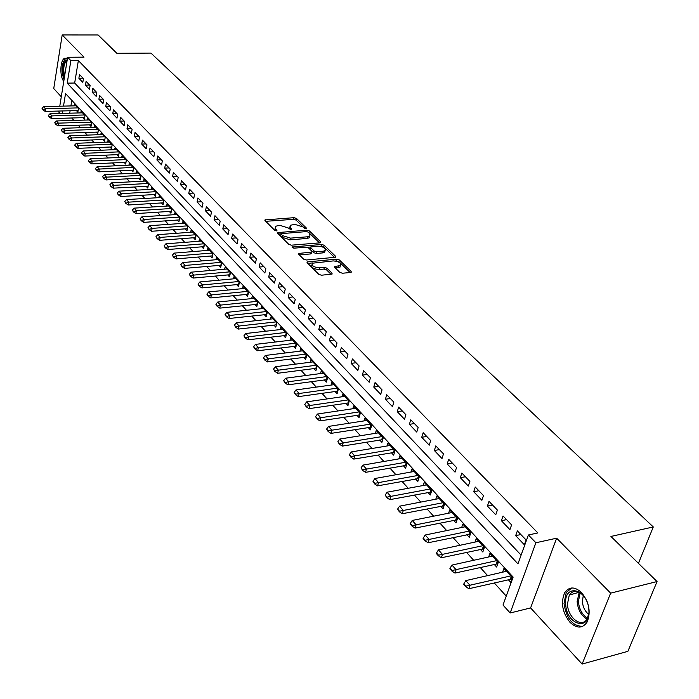 <?xml version="1.0" encoding="UTF-8"?>
<svg xmlns="http://www.w3.org/2000/svg" width="699" height="699" viewBox="0 0 699 699"><rect width="100%" height="100%" fill="white"/><g stroke="black" fill="none" stroke-linecap="round" stroke-linejoin="round"><path stroke-width="1.05" d="M305.882 228.678L306.319 227.961L296.498 218.455L294.034 217.677L265.008 219.923L265.096 220.692L274.751 230.338L276.516 230.897L276.987 230.172L275.729 228.914L275.458 226.397L277.887 225.628L280.264 225.454L288.259 227.979L291.282 229.779L291.736 229.062L290.469 227.813L290.181 225.296L294.891 224.37L302.859 226.887L305.882 228.678M581.524 592.56C574.744 586.417 569.135 586.47 564.696 592.717C560.563 602.529 562.302 612.385 569.921 622.267C576.824 628.733 582.564 628.654 587.143 622.014C591.057 612.027 589.187 602.206 581.524 592.56M67.41 58.664L64.719 58.183C60.131 59.773 59.467 76.313 63.766 81.329M339.845 272.409L342.458 273.239L350.54 272.479L351.213 272.261L351.125 271.352L339.347 259.949L336.778 259.137L307.193 261.933L307.263 262.807L318.866 274.384L321.488 275.223L332.104 274.06L332.025 273.152L327.001 268.198L324.406 267.368L319.513 267.813C313.912 267.324 311.527 265.795 312.331 263.226L333.274 260.91C338.84 261.417 341.217 262.938 340.404 265.48L334.716 266.581L334.804 267.481L339.845 272.409M657.06 581.551L627.885 651.328L582.118 664.05L610.629 593.145L657.06 581.551L610.935 536.448L653.285 526.95L150.94 53.098L116.864 53.299L98.131 34.976L62.194 34.95L84.011 57.152L67.628 57.274L70.861 60.63L78.358 60.568L537.854 532.944L528.4 534.98L535.897 542.756L510.165 612.988L503 605.046L513.136 577.086L65.54 93.552L63.504 106.117M610.629 593.145L556.649 538.195L535.897 542.756M319.985 242.841L320.692 242.614L320.596 241.784L309.43 230.967L306.931 230.181L277.73 232.592L277.809 233.396L288.801 244.37L291.352 245.183L319.985 242.841M324.196 245.27L335.66 256.376L335.747 257.241L306.223 260.002L303.628 259.18L298.77 254.322L298.691 253.466L311.885 252.007L311.806 251.151L308.591 247.988L306.04 247.175L293.851 248.189L292.007 247.035L321.654 244.467L324.196 245.27L323.759 246.939L334.646 257.503M62.194 34.95L53.744 88.546L61.285 96.768M508.173 579.567L510.759 582.372L512.437 577.732L503.909 568.505L502.59 572.184M494.097 564.276L496.639 567.038L498.282 562.415L489.92 553.39L488.671 556.963M480.309 549.3L482.817 552.018L484.416 547.431L476.237 538.58L475.04 542.066M466.818 534.648L469.282 537.321L470.838 532.743L462.825 524.084L461.69 527.483M453.599 520.283L456.028 522.922L457.539 518.37L449.702 509.886L448.601 513.197M440.65 506.225L443.035 508.811L444.52 504.285L436.831 495.975L435.792 499.208M427.963 492.437L430.313 494.997L431.764 490.488L424.223 482.345L423.227 485.499M415.529 478.937L417.845 481.445L419.251 476.971L411.868 468.985L410.916 472.061M403.34 465.7L405.621 468.173L407.001 463.717L399.758 455.888L398.841 458.894M391.396 452.716L393.642 455.154L394.979 450.715L387.884 443.044L387.001 445.988M379.679 439.986L381.89 442.388L383.201 437.976L376.237 430.453L375.398 433.328M368.181 427.508L370.365 429.876L371.641 425.481L364.817 418.098L364.004 420.912M356.909 415.258L359.059 417.591L360.308 413.223L353.607 405.979L352.829 408.732M345.848 403.244L347.962 405.542L349.185 401.2L342.615 394.087L341.863 396.787M334.996 391.449L337.084 393.72L338.272 389.395L331.824 382.423L331.099 385.062M324.336 379.88L326.398 382.117L327.56 377.818L321.234 370.968L320.535 373.554M313.877 368.522L315.904 370.723L317.049 366.442L310.828 359.723L310.164 362.257M303.611 357.364L305.612 359.539L306.721 355.284L300.622 348.679L299.976 351.169M293.528 346.407L295.502 348.556L296.586 344.319L290.592 337.835L289.971 340.282M283.619 335.651L285.568 337.766L286.634 333.554L280.745 327.184L280.142 329.579M273.886 325.079L275.808 327.167L276.856 322.982L271.063 316.726L270.487 319.076M264.327 314.699L266.232 316.761L267.245 312.593L261.557 306.442L261.007 308.748M254.934 304.493L256.813 306.529L257.809 302.379L252.217 296.341L251.684 298.604M245.707 294.471L247.551 296.472L248.529 292.348L243.034 286.415L242.518 288.635M236.629 284.615L238.455 286.599L239.407 282.492L234.008 276.655L233.51 278.84M227.708 274.925L229.517 276.883L230.443 272.793L225.139 267.062L224.65 269.211M218.936 265.393L220.718 267.333L221.627 263.27L216.41 257.625L215.947 259.74M210.312 256.026L212.077 257.94L212.968 253.894L207.83 248.346L207.376 250.425M201.828 246.808L203.566 248.695L204.44 244.676L199.398 239.224L198.953 241.269M193.492 237.747L195.204 239.617L196.061 235.615L191.098 230.242L190.67 232.251M185.279 228.835L186.974 230.679L187.813 226.694L182.928 221.417L182.518 223.392M177.205 220.063L178.883 221.88L179.695 217.922L174.89 212.723L174.497 214.672M169.254 211.43L170.914 213.23L171.718 209.289L166.982 204.178L166.598 206.091M161.434 202.937L163.077 204.711L163.854 200.796L159.206 195.764L158.83 197.651M153.736 194.575L155.353 196.332L156.122 192.435L151.543 187.481L151.176 189.333M146.161 186.345L147.76 188.075L148.511 184.204L144.003 179.32L143.653 181.155M138.699 178.236L140.281 179.958L141.015 176.096L136.576 171.29L136.235 173.099M131.351 170.259L132.915 171.954L133.64 168.118L129.271 163.391L128.939 165.165M124.125 162.404L125.663 164.082L126.37 160.263L122.072 155.606L121.748 157.354M116.995 154.662L118.524 156.323L119.214 152.522L114.977 147.935L114.662 149.665M109.979 147.043L111.49 148.686L112.172 144.903L107.995 140.385L107.69 142.089M103.068 139.529L104.562 141.154L105.226 137.397L101.11 132.941L100.813 134.619M96.252 132.137L97.738 133.745L98.384 129.997L94.33 125.61L94.05 127.27M89.542 124.85L91.01 126.432L91.648 122.709L87.655 118.393L87.375 120.018M82.936 117.659L84.378 119.232L85.007 115.527L81.067 111.272L80.804 112.88M83.434 78.62L79.494 74.513L78.882 78.262L82.814 82.386L83.434 78.62M90.084 85.549L86.082 81.381L85.453 85.147L89.446 89.332L90.084 85.549M96.829 92.583L92.766 88.345L92.119 92.137L96.174 96.375L96.829 92.583M103.67 99.712L99.555 95.422L98.891 99.223L103.006 103.531L103.67 99.712M110.617 106.956L106.44 102.596L105.767 106.423L109.935 110.791L110.617 106.956M117.668 114.304L113.43 109.883L112.74 113.727L116.978 118.166L117.668 114.304M124.833 121.766L120.525 117.275L119.826 121.145L124.125 125.645L124.833 121.766M132.102 129.35L127.725 124.789L127.017 128.668L131.386 133.247L132.102 129.35M139.485 137.048L135.047 132.417L134.313 136.322L138.752 140.962L139.485 137.048M146.991 144.859L142.474 140.158L141.731 144.081L146.24 148.8L146.991 144.859M154.61 152.801L150.023 148.022L149.263 151.971L153.841 156.768L154.61 152.801M162.351 160.875L157.694 156.017L156.917 159.984L161.565 164.85L162.351 160.875M170.215 169.071L165.48 164.134L164.693 168.127L169.411 173.072L170.215 169.071M178.21 177.397L173.396 172.382L172.592 176.393L177.389 181.425L178.21 177.397M186.327 185.864L181.443 180.77L180.613 184.798L185.497 189.91L186.327 185.864M194.584 194.471L189.612 189.289L188.774 193.343L193.728 198.533L194.584 194.471M202.981 203.217L197.922 197.948L197.066 202.028L202.107 207.306L202.981 203.217M211.509 212.112L206.371 206.755L205.497 210.853L210.617 216.218L211.509 212.112M220.194 221.155L214.969 215.711L214.069 219.827L219.276 225.288L220.194 221.155M229.019 230.355L223.697 224.816L222.78 228.957L228.084 234.506L229.019 230.355M237.992 239.713L232.584 234.078L231.649 238.237L237.04 243.89L237.992 239.713M247.123 249.228L241.627 243.497L240.666 247.682L246.153 253.431L247.123 249.228M256.411 258.91L250.819 253.082L249.84 257.293L255.415 263.13L256.411 258.91M265.865 268.766L260.177 262.833L259.172 267.062L264.851 273.012L265.865 268.766M275.493 278.796L269.7 272.759L268.669 277.014L274.454 283.06L275.493 278.796M285.288 289.002L279.39 282.859L278.333 287.132L284.222 293.292L285.288 289.002M295.258 299.399L289.255 293.143L288.18 297.442L294.165 303.716L295.258 299.399M305.411 309.98L299.294 303.611L298.202 307.936L304.301 314.323L305.411 309.98M315.756 320.762L309.526 314.27L308.399 318.613L314.611 325.122L315.756 320.762M326.284 331.737L319.941 325.131L318.796 329.5L325.122 336.123L326.284 331.737M337.023 342.921L330.557 336.184L329.378 340.579L335.826 347.333L337.023 342.921M347.953 354.323L341.365 347.455L340.16 351.877L346.73 358.753L347.953 354.323M359.094 365.935L352.383 358.937L351.151 363.384L357.844 370.391L359.094 365.935M370.453 377.775L363.611 370.645L362.353 375.11L369.177 382.257L370.453 377.775M382.038 389.841L375.057 382.571L373.764 387.063L380.719 394.35L382.038 389.841M393.843 402.152L386.73 394.734L385.402 399.251L392.497 406.678L393.843 402.152M405.883 414.699L398.631 407.141L397.277 411.685L404.511 419.26L405.883 414.699M418.168 427.508L410.767 419.793L409.378 424.354L416.761 432.087L418.168 427.508M430.706 440.571L423.157 432.698L421.724 437.286L429.256 445.176L430.706 440.571M443.498 453.904L435.792 445.875L434.332 450.488L442.013 458.527L443.498 453.904M456.552 467.509L448.688 459.313L447.185 463.953L455.032 472.166L456.552 467.509M469.885 481.401L461.856 473.031L460.318 477.697L468.321 486.085L469.885 481.401M483.49 495.591L475.294 487.046L473.712 491.729L481.891 500.292L483.49 495.591M497.391 510.078L489.02 501.349L487.404 506.059L495.748 514.805L497.391 510.078M511.598 524.879L503.035 515.967L501.384 520.703L509.912 529.632L511.598 524.879M78.358 60.568L74.671 83.024L521.105 555.111M515.661 535.652L524.381 544.783L526.111 540.004L517.365 530.891L515.661 535.652L520.86 534.534M71.717 117.991L73.928 120.429M78.271 125.208L80.551 127.707M84.928 132.53L87.27 135.108M91.683 139.957L94.085 142.605M98.533 147.498L101.014 150.224M105.497 155.161L108.039 157.965M112.565 162.937L115.178 165.812M119.739 170.827L122.43 173.789M127.026 178.848L129.796 181.897M134.426 186.991L137.275 190.119M141.941 195.266L144.868 198.481M149.586 203.671L152.592 206.974M157.345 212.208L160.438 215.607M165.226 220.884L168.407 224.379M173.247 229.7L176.515 233.3M181.391 238.665L184.754 242.361M189.674 247.778L193.125 251.579M198.097 257.04L201.644 260.954M206.659 266.468L210.303 270.478M215.362 276.044L219.119 280.177M224.222 285.795L228.075 290.041M233.23 295.703L237.197 300.072M242.396 305.795L246.476 310.277M251.727 316.053L255.921 320.675M261.225 326.503L265.533 331.247M270.889 337.136L275.327 342.021M280.727 347.962L285.288 352.986M290.749 358.989L295.441 364.153M300.946 370.217L305.778 375.529M311.343 381.654L316.306 387.115M321.933 393.301L327.045 398.919M332.724 405.175L337.975 410.96M343.716 417.268L349.124 423.218M354.926 429.605L360.492 435.722M366.346 442.17L372.078 448.478M378.002 454.997L383.9 461.48M389.885 468.068L395.949 474.743M402.004 481.401L408.251 488.278M414.367 495.006L420.807 502.092M426.993 508.898L433.616 516.185M439.872 523.07L446.696 530.576M453.022 537.54L460.047 545.272M466.451 552.315L473.695 560.283M480.169 567.405L487.622 575.618M494.176 582.826L506.242 596.098M71.822 100.341L70.905 105.933M70.118 110.748L69.717 113.186M76.418 110.582L77.851 112.137L78.463 108.45L74.583 104.256L74.321 105.846M638.44 563.342L653.285 526.95M556.649 538.195L530.593 607.929L582.118 664.05M530.593 607.929L510.165 612.988M60.035 113.448L58.821 112.111L58.996 111.045M70.861 60.63L67.218 83.146L517.942 563.84L528.4 534.98M59.773 106.204L67.628 57.274M62.727 110.949L62.325 113.387M74.671 83.024L67.218 83.146M78.882 78.262L83.032 78.201M85.453 85.147L89.629 85.077M92.119 92.137L96.322 92.05M98.891 99.223L103.111 99.127M105.767 106.423L110.005 106.318M112.74 113.727L117.004 113.605M119.826 121.145L124.107 121.014M127.017 128.668L131.316 128.529M134.313 136.322L138.638 136.156M141.731 144.081L146.082 143.915M149.263 151.971L153.631 151.788M156.917 159.984L161.303 159.783M164.693 168.127L169.106 167.909M172.592 176.393L177.022 176.165M180.613 184.798L185.069 184.553M188.774 193.343L193.247 193.081M197.066 202.028L201.565 201.749M205.497 210.853L210.023 210.556M214.069 219.827L218.612 219.512M222.78 228.957L227.35 228.625M231.649 238.237L236.245 237.887M240.666 247.682L245.279 247.306M249.84 257.293L254.48 256.891M259.172 267.062L263.838 266.651M268.669 277.014L273.361 276.577M278.333 287.132L283.051 286.677M288.18 297.442L292.916 296.953M298.202 307.936L302.955 307.429M308.399 318.613L313.187 318.08M318.796 329.5L323.602 328.941M329.378 340.579L334.209 339.994M340.16 351.877L345.018 351.265M351.151 363.384L356.036 362.737M362.353 375.11L367.255 374.437M373.764 387.063L378.701 386.364M385.402 399.251L390.357 398.517M397.277 411.685L402.257 410.916M409.378 424.354L414.385 423.559M421.724 437.286L426.757 436.456M434.332 450.488L439.383 449.614M447.185 463.953L452.27 463.044M460.318 477.697L465.42 476.753M473.712 491.729L478.841 490.742M487.404 506.059L492.55 505.036M501.384 520.703L506.557 519.628M289.788 226.878L290.059 229.473L290.469 227.813M275.074 228.005L275.327 230.583L275.729 228.914M304.747 228.486L296.096 220.098L293.632 219.32L265.716 221.321M280.911 233.807L278.42 233.999M319.574 242.876L308.311 232.182M308.268 232.138L306.52 231.587L281.007 233.676L282.405 235.572L290.504 238.132L307.621 236.786L309.928 236.052L309.631 233.457L308.268 232.138M280.919 234.034L280.657 235.912L281.068 234.235M309.91 236.07L309.508 237.721L307.202 238.446L290.094 239.809L282.003 237.249L280.657 235.912M299.347 254.899L310.74 253.92L311.597 253.143M307.237 247.297L310.671 247.018M319.941 246.249L321.225 246.135L321.654 244.467M323.226 251.203L325.114 250.609C325.856 248.154 323.506 246.677 318.071 246.179L310.732 246.957L310.819 247.804L314.034 250.958L316.595 251.771L323.226 251.203L322.798 252.889L324.677 252.287L325.052 250.845M310.601 247.498L310.391 249.482L310.819 247.804M322.798 252.889L316.166 253.457L313.606 252.645L310.391 249.482M323.759 246.939L321.225 246.135M340.361 265.655L339.959 267.175L335.354 268.014M311.946 264.764L311.903 264.93C311.09 267.499 313.475 269.028 319.067 269.517L319.513 267.813M331.038 274.323L326.564 269.893L323.96 269.071L319.067 269.517M350.12 272.514L338.901 261.636L334.952 260.937M312.899 262.911L307.822 263.366M76.016 105.802L43.679 106.606L45.575 108.729L77.956 107.899M42.954 109.367L42.01 108.301L42.884 109.813L45.575 108.729L45.155 111.412L78.113 110.538M43.679 106.606L42.01 108.301M42.884 109.813L45.155 111.412M64.264 78.227C61.591 68.222 62.587 62.045 67.244 59.677M67.113 60.507L66.851 60.612C63.749 63.522 62.997 68.677 64.605 76.086M66.388 58.087L65.889 58.253C61.538 63.041 60.918 70.206 64.02 79.747M565.692 604.015C563.883 582.695 588.191 588.768 588.89 610.288C590.48 632.018 566.155 624.958 565.692 604.015M584.041 596.378C578.265 590.043 573.346 589.615 569.274 595.076L567.466 604.015C567.719 617.916 582.197 628.768 587.265 618.519L588.855 613.215M588.689 614.36C584.976 611.319 582.87 607.012 582.372 601.455L583.289 595.469M571.817 587.955L566.26 592.446L564.006 603.56C566.408 618.624 572.647 626.225 582.748 626.356M82.517 112.836L50.022 113.727L51.944 115.885L84.483 114.968M49.297 116.523L48.345 115.44L49.227 116.969L51.944 115.885L51.516 118.577L84.658 117.615M50.022 113.727L48.345 115.44M49.227 116.969L51.516 118.577M89.114 119.966L56.462 120.953L58.41 123.138L91.115 122.133M55.745 123.784L54.767 122.692L55.667 124.239L58.41 123.138L57.973 125.855L91.289 124.789M56.462 120.953L54.767 122.692M55.667 124.239L57.973 125.855M95.807 127.209L62.989 128.284L64.963 130.512L64.518 133.229L98.026 132.076L98.376 129.988M62.281 131.159L61.294 130.04L62.211 131.613L64.963 130.512L97.843 129.402M62.989 128.284L61.294 130.04M62.211 131.613L64.518 133.229M102.604 134.558L69.62 135.728L71.63 137.983L71.176 140.726L104.859 139.468L105.208 137.371M68.921 138.638L67.917 137.511L68.843 139.092L71.63 137.983L104.667 136.786M69.62 135.728L67.917 137.511M68.843 139.092L71.176 140.726M109.498 142.019L76.348 143.286L78.393 145.575L77.921 148.328L111.796 146.965M75.658 146.231L74.644 145.086L75.579 146.694L78.393 145.575L111.595 144.274M76.348 143.286L74.644 145.086M75.579 146.694L77.921 148.328M116.506 149.586L83.181 150.967L85.252 153.291L84.78 156.052L118.839 154.584M82.499 153.946L81.468 152.784L82.421 154.409L85.252 153.291L118.629 151.884M83.181 150.967L81.468 152.784M82.421 154.409L84.78 156.052M123.609 157.275L90.119 158.752L92.224 161.111L91.744 163.898L125.995 162.317M89.446 161.775L88.397 160.595L89.367 162.238L92.224 161.111L125.768 159.599M90.119 158.752L88.397 160.595M89.367 162.238L91.744 163.898M130.827 165.078L97.17 166.668L99.302 169.062L98.812 171.858L133.256 170.172M96.506 169.726L95.44 168.529L96.427 170.198L99.302 169.062L133.011 167.445M97.17 166.668L95.44 168.529M96.427 170.198L98.812 171.858M138.157 173.002L104.326 174.706L106.493 177.135L105.986 179.949L140.63 178.14M103.67 177.808L102.587 176.585L103.592 178.271L106.493 177.135L140.377 175.405M104.326 174.706L102.587 176.585M103.592 178.271L105.986 179.949M145.602 181.05L111.595 182.867L113.797 185.34L113.282 188.162L148.118 186.24M110.949 186.013L109.857 184.772L110.87 186.484L113.797 185.34L147.856 183.488M111.595 182.867L109.857 184.772M110.87 186.484L113.282 188.162M153.16 189.219L118.979 191.159L121.215 193.675L120.691 196.506L155.728 194.462M118.349 194.348L117.231 193.09L118.262 194.82L121.215 193.675L155.449 191.701M118.979 191.159L117.231 193.09M118.262 194.82L120.691 196.506M160.84 197.529L126.484 199.582L128.756 202.142L128.223 204.99L163.452 202.815M125.864 202.815L124.728 201.539L125.776 203.295L128.756 202.142L163.164 200.045M126.484 199.582L124.728 201.539M125.776 203.295L128.223 204.99M168.642 205.96L134.112 208.145L136.419 210.74L135.868 213.606L171.307 211.299M133.5 211.421L132.347 210.119L133.413 211.902L136.419 210.74L171.002 208.52M134.112 208.145L132.347 210.119M133.413 211.902L135.868 213.606M176.567 214.532L141.853 216.847L144.204 219.486L143.645 222.369L179.285 219.923M141.259 220.168L140.088 218.848L141.172 220.648L144.204 219.486L178.97 217.136M141.853 216.847L140.088 218.848M141.172 220.648L143.645 222.369M184.623 223.243L149.735 225.69L152.12 228.372L151.543 231.273L187.393 228.695M149.149 229.062L147.961 227.717L149.053 229.543L152.12 228.372L187.061 225.882M149.735 225.69L147.961 227.717M149.053 229.543L151.543 231.273M192.81 232.094L157.738 234.681L160.167 237.407L159.582 240.325L195.633 237.599M157.17 238.097L155.956 236.734L157.074 238.586L160.167 237.407L195.292 234.785M157.738 234.681L155.956 236.734M157.074 238.586L159.582 240.325M201.129 241.094L165.881 243.82L168.345 246.598L167.751 249.526L204.012 246.651M165.322 247.289L164.09 245.899L165.226 247.778L168.345 246.598L203.654 243.829M165.881 243.82L164.09 245.899M165.226 247.778L167.751 249.526M209.586 250.242L174.156 253.117L176.672 255.939L176.052 258.883L212.531 255.86M173.614 256.638L172.365 255.222L173.518 257.127L176.672 255.939L212.155 253.021M174.156 253.117L172.365 255.222M173.518 257.127L176.052 258.883M218.193 259.547L182.579 262.571L185.13 265.437L184.501 268.399L221.19 265.218M182.046 266.136L180.779 264.703L181.941 266.634L185.13 265.437L220.797 262.37M182.579 262.571L180.779 264.703M181.941 266.634L184.501 268.399M226.939 269.001L191.142 272.182L193.737 275.1L193.09 278.071L229.997 274.733M190.626 275.808L189.333 274.349L190.521 276.306L193.737 275.1L229.595 271.876M191.142 272.182L189.333 274.349M190.521 276.306L193.09 278.071M235.834 278.621L199.844 281.959L202.492 284.93L201.836 287.918L238.962 284.414M199.355 285.638L198.035 284.152L199.241 286.136L202.492 284.93L238.534 281.54M199.844 281.959L198.035 284.152M199.241 286.136L201.836 287.918M244.886 288.407L208.713 291.911L211.395 294.934L210.731 297.94L248.075 294.262M208.232 295.651L206.887 294.139L208.119 296.149L211.395 294.934L247.629 291.378M208.713 291.911L206.887 294.139M208.119 296.149L210.731 297.94M254.087 298.368L217.73 302.038L220.465 305.113L219.774 308.137L257.346 304.283M217.267 305.83L215.904 304.292L217.153 306.337L220.465 305.113L256.882 301.383M217.73 302.038L215.904 304.292M217.153 306.337L219.774 308.137M263.453 308.495L226.904 312.348L229.691 315.467L228.984 318.508L266.782 314.48M226.459 316.193L225.069 314.629L226.345 316.699L229.691 315.467L266.293 311.562M226.904 312.348L225.069 314.629M226.345 316.699L228.984 318.508M272.986 318.796L236.245 322.833L239.084 326.014L238.359 329.072L276.385 324.852M235.825 326.739L234.41 325.149L235.703 327.254L235.825 326.739L239.084 326.014L275.878 321.924M236.245 322.833L234.41 325.149M235.703 327.254L238.359 329.072M282.684 329.29L245.76 333.51L248.643 336.752L247.909 339.828L286.162 335.415M245.349 337.486L243.907 335.861L245.227 337.993L248.643 336.752L285.629 332.471M245.76 333.51L243.907 335.861M245.227 337.993L247.909 339.828M292.566 339.967L255.441 344.389L258.377 347.683L257.625 350.776L296.114 346.162M255.056 348.417L253.588 346.765L254.934 348.932L255.056 348.417L258.377 347.683L295.563 343.209M255.441 344.389L253.588 346.765M254.934 348.932L257.625 350.776M302.615 350.846L265.297 355.459L268.294 358.823L267.525 361.925L306.249 357.102M264.938 359.557L263.444 357.871L264.807 360.072L264.938 359.557L268.294 358.823L305.673 354.14M265.297 355.459L263.444 357.871M264.807 360.072L267.525 361.925M312.855 361.916L275.345 366.739L278.394 370.164L277.608 373.283L316.568 368.251M275.004 370.907L273.484 369.186L274.873 371.422L275.004 370.907L278.394 370.164L315.965 365.271M275.345 366.739L273.484 369.186M274.873 371.422L277.608 373.283M323.288 373.187L285.576 378.229L288.687 381.715L287.874 384.852L327.08 379.601M285.262 382.458L283.707 380.71L285.122 382.982L285.262 382.458L288.687 381.715L326.45 376.612M285.576 378.229L283.707 380.71M285.122 382.982L287.874 384.852M333.904 384.677L296 389.937L299.172 393.493L298.342 396.639L337.783 391.16M295.712 394.236L294.13 392.454L295.572 394.76L295.712 394.236L299.172 393.493L337.128 388.163M296 389.937L294.13 392.454M295.572 394.76L298.342 396.639M344.729 396.377L306.625 401.864L309.858 405.49L309.01 408.653L348.696 402.939M306.354 406.241L304.747 404.424L306.214 406.766L306.354 406.241L309.858 405.49L348.015 399.933M306.625 401.864L304.747 404.424M306.214 406.766L309.01 408.653M355.756 408.295L317.46 414.026L320.745 417.722L319.88 420.903L359.819 414.944M317.215 418.474L315.572 416.621L317.066 419.007L317.215 418.474L320.745 417.722L359.103 411.921M317.46 414.026L315.572 416.621M317.066 419.007L319.88 420.903M366.992 420.449L328.495 426.425L331.85 430.191L330.959 433.389L371.152 427.176M328.277 430.951L326.608 429.064L328.137 431.484L328.277 430.951L331.85 430.191L370.4 424.144M328.495 426.425L326.608 429.064M328.137 431.484L330.959 433.389M378.447 432.838L339.758 439.059L343.174 442.904L342.265 446.119L382.702 439.645M339.565 443.664L337.862 441.742L339.417 444.206L339.565 443.664L343.174 442.904L381.925 436.604M339.758 439.059L337.862 441.742M339.417 444.206L342.265 446.119M390.121 445.464L351.23 451.956L354.725 455.87L353.79 459.103L394.489 452.358M351.073 456.639L349.334 454.673L350.924 457.181L351.073 456.639L354.725 455.87L393.668 449.3M351.23 451.956L349.334 454.673M350.924 457.181L353.79 459.103M402.03 458.343L362.947 465.106L366.503 469.099L365.551 472.349L406.503 465.316M362.816 469.868L361.042 467.867L362.659 470.418L362.816 469.868L366.503 469.099L405.647 462.257M362.947 465.106L361.042 467.867M362.659 470.418L365.551 472.349M414.175 471.476L374.891 478.518L378.526 482.598L377.539 485.866L418.762 478.544M374.795 483.376L372.986 481.331L374.629 483.918L374.795 483.376L378.526 482.598L417.871 475.469M374.891 478.518L372.986 481.331M374.629 483.918L377.539 485.866M426.573 484.879L387.08 492.21L390.793 496.369L389.789 499.654L431.266 492.026M387.019 497.155L385.166 495.067L386.853 497.697L387.019 497.155L390.793 496.369L430.339 488.951M387.08 492.21L385.166 495.067M386.853 497.697L389.789 499.654M439.208 498.544L399.531 506.181L403.314 510.427L402.283 513.73L444.031 505.788M399.496 511.214L397.609 509.09L399.33 511.764L399.496 511.214L443.052 502.703M399.531 506.181L397.609 509.09M399.33 511.764L402.283 513.73M452.113 512.498L412.235 520.449L416.097 524.783L415.04 528.103L457.05 519.838M412.235 525.569L410.313 523.402L410.138 523.953L412.061 526.129L412.235 525.569L456.036 516.744M412.235 520.449L410.313 523.402M412.061 526.129L415.04 528.103M465.281 526.74L425.202 535.015L429.151 539.445L428.059 542.774L470.348 534.176M425.245 540.231L423.279 538.012L423.096 538.571L425.071 540.79L425.245 540.231L469.291 531.074M425.202 535.015L423.279 538.012M425.071 540.79L428.059 542.774M478.728 541.279L438.448 549.886L442.484 554.412L441.366 557.767L483.935 548.811M438.535 555.207L436.526 552.944L436.342 553.503L438.352 555.766L438.535 555.207L482.817 545.701M438.448 549.886L436.526 552.944M438.352 555.766L441.366 557.767M492.463 556.124L451.982 565.08L456.106 569.711L454.962 573.075L497.802 563.761M452.104 570.506L450.051 568.191L449.868 568.75L451.921 571.074L452.104 570.506L496.639 560.642M451.982 565.08L450.051 568.191M451.921 571.074L454.962 573.075M506.487 571.293L465.814 580.616L470.025 585.334L468.846 588.724L511.974 579.025M465.98 586.138L463.883 583.779L463.682 584.338L465.787 586.706L465.98 586.138L510.751 575.906M465.814 580.616L463.883 583.779M465.787 586.706L468.846 588.724M306.153 228.625L306.319 227.961M276.83 230.836L276.987 230.172M291.57 229.726L291.736 229.062M265.454 221.059L265.777 219.678M293.632 219.32L294.034 217.677M296.096 220.098L296.498 218.455M278.15 233.737L278.49 232.348M306.581 231.579L306.931 230.181M309.01 232.627L309.43 230.967M320.343 242.78L320.596 241.784M282.003 237.249L282.405 235.572M290.094 239.809L290.504 238.132M307.202 238.446L307.621 236.786M335.389 257.407L335.66 256.376M299.085 254.637L299.434 253.23M310.74 253.92L311.169 252.234M292.296 247.804L292.523 246.869M313.606 252.645L314.034 250.958M316.166 253.457L316.595 251.771M335.057 267.717L335.415 266.354M338.124 267.761L338.569 266.066M323.96 269.071L324.406 267.368M326.564 269.893L327.001 268.198M331.745 274.226L332.025 273.152M307.56 263.104L307.918 261.697M336.333 260.814L336.778 259.137M338.901 261.636L339.347 259.949M350.828 272.427L351.125 271.352M586.915 619.104C581.236 615.662 577.977 609.825 577.129 601.594L579.244 592.219L569.274 595.076M580.196 592.769L578.388 601.463C579.156 609.144 582.18 614.718 587.448 618.178M111.753 146.973L112.137 144.859M118.778 154.584L119.171 152.469M125.916 162.317L126.309 160.193M133.16 170.172L133.561 168.031M140.516 178.14L140.927 175.991M147.978 186.24L148.398 184.082M155.571 194.462L155.999 192.295M163.278 202.824L163.715 200.639M171.106 211.308L171.552 209.115M179.058 219.932L179.521 217.73M187.149 228.695L187.612 226.485M195.362 237.608L195.842 235.38M203.715 246.66L204.204 244.423M212.208 255.869L212.706 253.615M220.84 265.227L221.356 262.964M229.622 274.751L230.146 272.47M238.551 284.432L239.084 282.143M247.638 294.279L248.18 291.972M256.882 304.292L257.433 301.985M266.284 314.489L266.852 312.165M275.852 324.86L276.428 322.527M286.153 335.406L286.625 333.545M285.594 335.424L286.188 333.074M296.07 346.154L296.551 344.284M295.511 346.171L296.114 343.812M306.171 357.102L306.66 355.214M305.603 357.11L306.223 354.743M316.446 368.242L316.953 366.346M315.878 368.259L316.516 365.874M326.922 379.592L327.438 377.678M326.354 379.601L327.001 377.207M337.591 391.143L338.124 389.229M337.014 391.169L337.678 388.758M348.46 402.921L349.002 400.999M347.884 402.947L348.565 400.527M359.539 414.926L360.09 412.987M358.954 414.944L359.653 412.515M370.828 427.159L371.387 425.21M370.234 427.176L370.951 424.73M382.327 439.619L382.912 437.67M381.741 439.654L382.475 437.19M394.061 452.332L394.655 450.366M393.467 452.367L394.219 449.894M406.023 465.298L406.635 463.323M405.429 465.333L406.198 462.843M418.229 478.518L418.85 476.535M417.626 478.553L418.413 476.054M430.68 492L431.318 490.008M430.068 492.044L430.872 489.536M443.376 505.761L444.031 503.761M442.773 505.805L443.594 503.289M456.342 519.811L457.015 517.793M455.731 519.855L456.569 517.321M469.571 534.15L470.261 532.122M468.95 534.193L469.824 531.651M483.079 548.785L483.787 546.749M482.459 548.837L483.35 546.277M496.875 563.735L497.601 561.69M496.255 563.787L497.164 561.21M510.969 578.999L511.712 576.946M510.34 579.06L511.275 576.474M264.895 220.412L265.008 219.923M277.608 233.108L277.73 232.592M309.508 237.721L309.928 236.052M298.56 254.025L298.691 253.466M311.457 253.685L311.885 252.007M324.677 252.287L325.114 250.609M334.568 267.149L334.716 266.581M339.959 267.175L340.404 265.48M307.044 262.501L307.193 261.933"/></g></svg>
